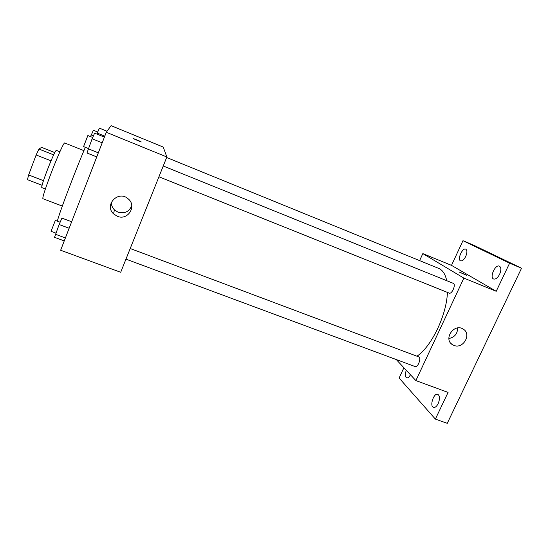 <?xml version="1.0" encoding="UTF-8"?>
<svg xmlns="http://www.w3.org/2000/svg" width="549" height="549" viewBox="0 0 549 549"><rect width="100%" height="100%" fill="white"/><g stroke="black" fill="none" stroke-linecap="round" stroke-linejoin="round"><path stroke-width="0.82" d="M43.474 180.676L28.644 174.953L36.131 154.99L38.931 149.06L41.6 147.379L54.818 152.608M28.644 174.953L27.45 179.66L42.122 185.301M45.402 188.973L41.902 187.628C39.809 188.101 55.188 148.662 56.41 150.426L59.896 151.805M50.995 160.83L36.131 154.99M53.672 154.88L38.931 149.06M62.318 206.088L43.09 198.772C40.125 199.733 63.293 140.311 64.823 143.021L83.928 150.659M57.364 221.172C58.729 214.439 75.865 169.133 85.356 147.324M90.324 136.509L91.443 134.924L93.467 135.747M106.28 132.282L111.076 125.666L163.218 147.063L166.855 156.987L106.28 132.282L60.644 250.248L120.698 272.283L166.855 156.987M117.335 216.299L113.568 213.877C103.727 204.949 118.584 189.728 128.226 198.882C137.188 206.033 127.848 220.904 117.335 216.299M133.03 138.616L133.249 138.609C134.766 138.849 142.857 142.363 140.983 141.965L133.249 138.609C134.766 138.856 142.857 142.369 140.983 141.971M131.774 205.525C129.269 211.694 124.698 213.918 118.056 212.195L114.412 209.842C112.298 207.68 111.289 205.113 111.378 202.149M166.649 157.508L438.692 268.392C442.645 270.039 445.321 274.136 446.714 280.69M447.421 292.397C446.728 314.913 431.521 346.549 417.068 356.15M125.954 259.135L415.174 366.588C417.652 367.816 421.323 358.833 419.079 357.015L130.216 248.505M163.245 166.011L453.254 283.332C456.26 284.258 451.985 294.518 449.185 293.104L158.922 176.799M396.282 359.568L415.874 380.587L463.878 278.11L422.826 253.604L419.614 260.617M403.906 367.748L399.123 378.035L435.371 419.1L447.263 423.334L521.55 268.214L473.581 245.156L462.965 240.695L451.498 265.366L422.826 253.604M435.371 419.1L448.08 392.405L415.874 380.587M521.55 268.214L509.596 263.197L462.965 240.695M463.878 278.11L496.221 291.293L509.596 263.197M453.872 345.39L452.451 344.669C443.057 339.234 454.044 323.032 463.088 329.036C472.044 333.895 463.212 349.493 453.872 345.39M496.221 291.293L451.498 265.366M459.609 272.249L466.492 275.241L459.609 272.249M459.259 271.981L466.595 275.234M457.612 327.959C457.55 333.758 454.641 337.285 448.883 338.548M465.751 256.376C464.022 259.704 462.299 261.194 460.584 260.85C456.994 259.684 462.409 247.462 465.765 249.164C467.274 250.248 467.274 252.657 465.751 256.376M499.645 274.226C497.703 277.863 495.699 279.455 493.633 279.002C489.276 277.547 495.273 264.083 499.377 266.128C501.244 267.404 501.333 270.108 499.645 274.226M410.46 374.782C409.135 377.122 407.852 378.144 406.603 377.849C405.032 376.738 404.929 374.219 406.287 370.307M438.191 403.57C436.688 406.473 435.124 407.742 433.497 407.379C429.311 406.185 433.834 392.528 437.807 394.312C439.873 395.808 440.003 398.897 438.191 403.57M64.254 240.915L54.543 237.319L59.148 224.527L61.927 218.118L71.658 221.775M65.4 237.943L55.408 234.238M69.147 228.274L59.148 224.527M60.15 222.215L55.339 220.41L51.057 231.307L55.854 233.092M96.754 156.911L86.975 153.006L92.129 138.767L94.606 133.16L104.399 137.14M98.326 152.828L88.272 148.8M102.196 142.829L92.129 138.767M92.706 137.47L87.867 135.521L83.572 146.61L88.375 148.532M96.857 134.08L99.403 128.137L107.028 131.252M104.777 136.166L97.235 133.098M97.708 132.014L93.371 130.243L91.347 134.944M114.412 209.842L113.568 213.877M450.99 343.461L452.451 344.669"/></g></svg>
